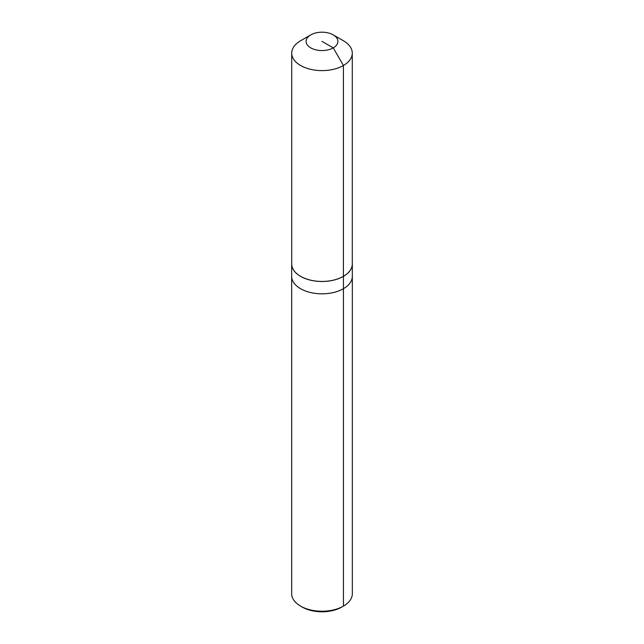 <?xml version="1.0" encoding="UTF-8"?>
<svg xmlns="http://www.w3.org/2000/svg" width="644" height="644" viewBox="0 0 644 644"><rect width="100%" height="100%" fill="white"/><g stroke="black" fill="none" stroke-linecap="round" stroke-linejoin="round"><path stroke-width="0.97" d="M352.284 263.106A30.324 17.509 180 0 1 352.324 263.976L352.324 593.712A30.324 17.509 180 0 1 343.445 606.093L341.731 607.083A27.901 16.108 180 0 1 302.269 607.083L300.555 606.093A30.324 17.509 180 0 1 291.676 593.712L291.676 276.316A30.324 17.509 180 0 0 310.392 292.489A30.324 17.509 180 0 0 343.445 288.697A30.324 17.509 180 0 1 310.392 292.489A30.324 17.509 180 0 1 291.676 276.316L291.676 263.976A30.324 17.509 180 0 1 291.716 263.106M352.324 263.976A30.324 17.509 180 0 1 343.445 276.357L343.445 288.697A30.324 17.509 180 0 0 352.324 276.316A30.324 17.509 180 0 1 343.445 288.697L343.445 606.093L341.731 607.083L343.445 606.093A30.324 17.509 180 0 1 300.555 606.093M333.246 34.889A15.899 9.177 180 0 1 333.246 47.873A15.899 9.177 180 0 1 310.754 47.873A15.899 9.177 180 0 1 310.754 34.889A15.899 9.177 180 0 1 333.246 34.889L343.413 40.765A30.284 17.485 180 0 1 352.284 53.13L352.284 263.951A30.284 17.485 180 0 1 343.413 276.316L343.445 276.357A30.324 17.509 180 0 1 310.392 280.156A30.324 17.509 180 0 1 291.676 263.976M352.284 53.13A30.284 17.485 180 0 1 343.413 65.495L343.413 276.316A30.284 17.485 180 0 1 310.408 280.108A30.284 17.485 180 0 1 291.716 263.951L291.716 53.13A30.284 17.485 180 0 1 300.587 40.765L310.754 34.889L300.587 40.765M322 41.377L333.246 47.873L343.413 65.495A30.284 17.485 180 0 1 310.408 69.278A30.284 17.485 180 0 1 291.716 53.13"/></g></svg>
